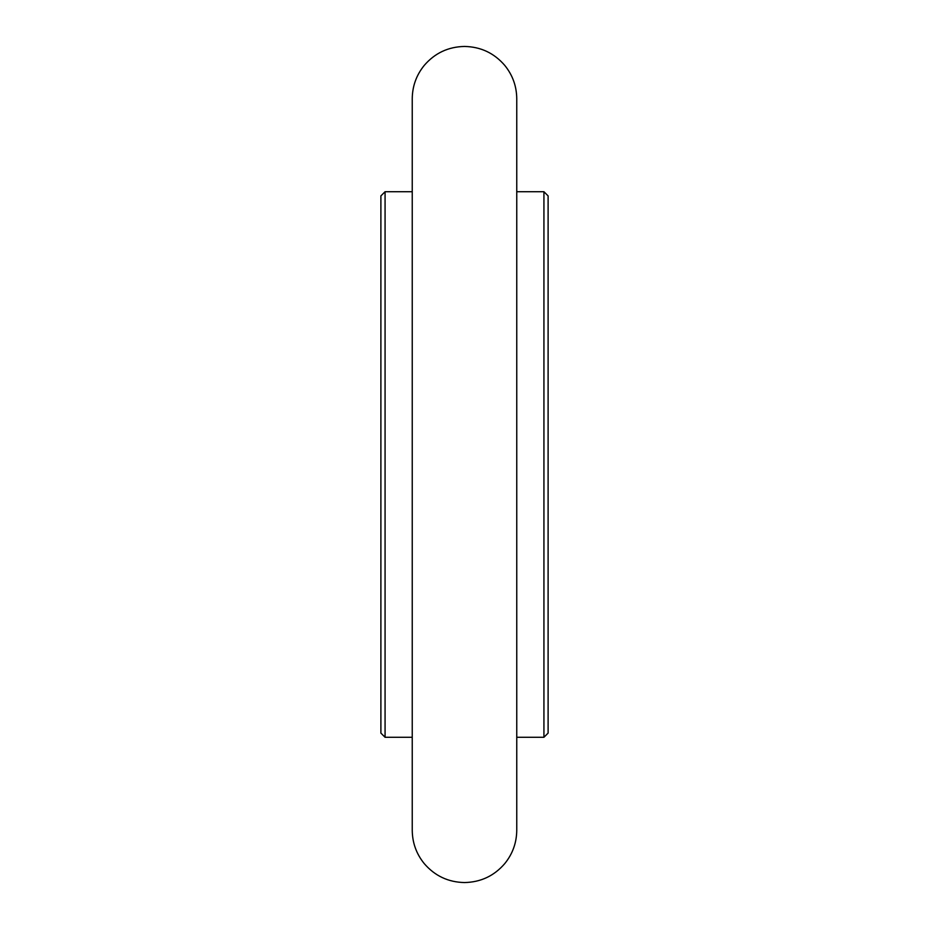 <?xml version="1.0" encoding="UTF-8"?>
<svg xmlns="http://www.w3.org/2000/svg" width="929" height="929" viewBox="0 0 929 929"><rect width="100%" height="100%" fill="white"/><g stroke="black" fill="none" stroke-linecap="round" stroke-linejoin="round"><path stroke-width="1.39" d="M543.929 191.722L543.929 737.278L548.11 733.097L548.11 195.903L543.929 191.722L516.756 191.722M412.244 191.722L385.07 191.722L385.07 737.278L412.244 737.278M385.07 191.722L380.89 195.903L380.89 733.097L385.07 737.278M543.929 737.278L516.756 737.278M412.244 464.5L412.244 98.718C412.371 86.211 416.366 75.11 424.239 65.402C434.842 53.092 448.266 46.775 464.5 46.45C480.734 46.775 494.158 53.092 504.761 65.402C512.634 75.11 516.629 86.211 516.756 98.706L516.756 830.282C516.629 842.789 512.634 853.89 504.761 863.598C494.158 875.908 480.734 882.225 464.5 882.55C448.266 882.225 434.842 875.908 424.239 863.598C416.366 853.89 412.371 842.789 412.244 830.294L412.244 464.5"/></g></svg>
